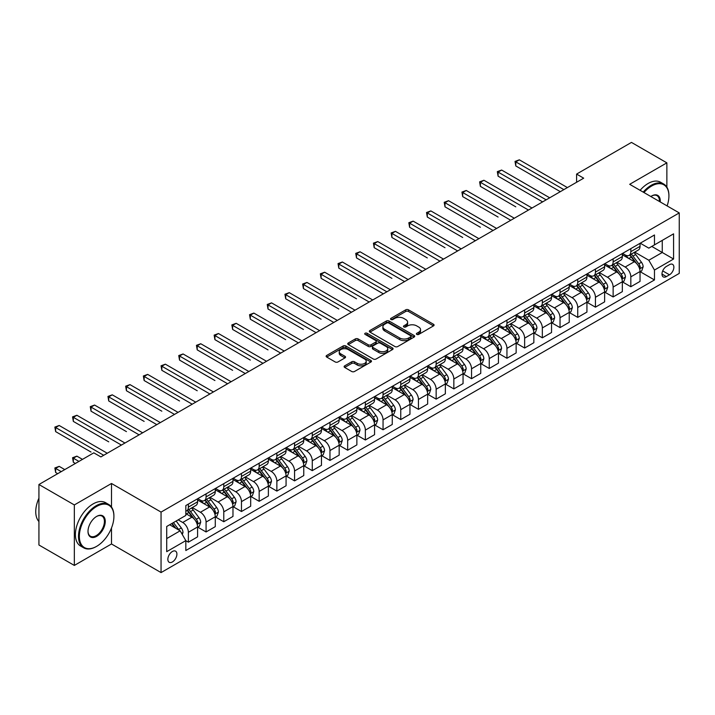 <?xml version="1.0" encoding="UTF-8"?>
<svg xmlns="http://www.w3.org/2000/svg" width="715" height="715" viewBox="0 0 715 715"><rect width="100%" height="100%" fill="white"/><g stroke="black" fill="none" stroke-linecap="round" stroke-linejoin="round"><path stroke-width="1.07" d="M416.791 334.414A1.376 0.795 0 0 0 418.74 334.414L433.505 325.888A1.966 1.135 0 0 0 434.077 325.084A1.966 1.135 0 0 0 433.505 324.279L408.488 309.836A1.966 1.135 0 0 0 405.709 309.836L390.944 318.363A1.376 0.795 0 0 0 390.542 318.926A1.376 0.795 0 0 0 390.944 319.489A1.376 0.795 0 0 0 392.893 319.489L394.796 318.381A6.292 3.629 0 0 1 403.698 318.381L405.78 319.587A6.292 3.629 0 0 1 407.622 322.152A6.292 3.629 0 0 1 405.78 324.726L403.868 325.826A1.376 0.795 0 0 0 403.466 326.389A1.376 0.795 0 0 0 403.868 326.952A1.376 0.795 0 0 0 405.816 326.952L407.729 325.843A6.292 3.629 0 0 1 416.622 325.843L418.704 327.05A6.292 3.629 0 0 1 420.545 329.615A6.292 3.629 0 0 1 418.704 332.18L416.791 333.288A1.376 0.795 0 0 0 416.389 333.851A1.376 0.795 0 0 0 416.791 334.414L416.791 333.288M172.378 561.963A6.408 3.7 120 0 0 176.56 556.315A6.408 3.7 120 0 0 175.586 551.176A6.408 3.7 120 0 0 172.378 551.497A6.408 3.7 120 0 0 168.195 557.146A6.408 3.7 120 0 0 169.178 562.276A6.408 3.7 120 0 0 172.378 561.963M344.702 365.839A1.966 1.135 0 0 0 344.121 366.643A1.966 1.135 0 0 0 344.702 367.447L351.717 371.496A1.966 1.135 0 0 0 354.497 371.496L370.897 362.031A1.966 1.135 0 0 0 371.469 361.227A1.966 1.135 0 0 0 370.897 360.431L345.881 345.989A1.966 1.135 0 0 0 343.102 345.989L326.701 355.453A1.966 1.135 0 0 0 326.129 356.258A1.966 1.135 0 0 0 326.701 357.053L335.183 361.951A1.966 1.135 0 0 0 337.963 361.951L344.979 357.902A1.966 1.135 0 0 0 345.551 357.098A1.966 1.135 0 0 0 344.979 356.293L340.778 353.871A5.255 3.039 0 0 1 339.232 351.717A5.255 3.039 0 0 1 342.476 348.92A5.255 3.039 0 0 1 348.205 349.572L364.677 359.082A5.255 3.039 0 0 1 366.214 361.227A5.255 3.039 0 0 1 362.97 364.033A5.255 3.039 0 0 1 357.241 363.372L354.497 361.79A1.966 1.135 0 0 0 351.717 361.79L344.702 365.839L344.702 367.447L351.717 363.426L351.717 361.79M111.495 483.483L74.333 504.942L38.932 484.511L38.932 545L74.333 565.431L111.495 543.972L161.054 572.59L161.054 512.092L111.495 483.483L111.495 507.042M666.863 187.133L666.863 162.85L629.692 184.309L679.25 212.918L161.054 512.092M666.863 162.85L631.461 142.41L576.603 174.085L576.603 182.262M38.932 484.511L93.799 452.836L100.878 456.921L583.681 178.178L576.603 174.085M394.939 346.543A1.966 1.135 0 0 0 397.719 346.543L414.119 337.078A1.966 1.135 0 0 0 414.691 336.273A1.966 1.135 0 0 0 414.119 335.478L389.103 321.035A1.966 1.135 0 0 0 386.323 321.035L369.923 330.5A1.966 1.135 0 0 0 369.351 331.304A1.966 1.135 0 0 0 369.923 332.1L394.939 346.543M365.678 334.709A1.376 0.795 0 0 1 367.072 334.906L367.072 333.27L392.508 347.955A1.966 1.135 0 0 1 393.08 348.75A1.966 1.135 0 0 1 392.508 349.555L376.108 359.019A1.966 1.135 0 0 1 373.328 359.019L348.312 344.576L348.312 342.977A1.966 1.135 0 0 0 347.74 343.781A1.966 1.135 0 0 0 348.312 344.576M348.312 342.977L355.328 338.928A1.966 1.135 0 0 1 358.108 338.928L368.252 344.782A1.966 1.135 0 0 0 371.031 344.782L375.688 342.092A1.966 1.135 0 0 0 376.269 341.287A1.966 1.135 0 0 0 375.688 340.492L365.133 334.388A1.376 0.795 0 0 1 364.73 333.825A1.376 0.795 0 0 1 365.58 333.092A1.376 0.795 0 0 1 367.072 333.27M669.481 264.657L666.362 266.463A6.212 3.584 120 0 0 662.313 271.932A6.212 3.584 120 0 0 663.261 276.902A6.212 3.584 120 0 0 666.362 276.598L669.481 274.801A6.212 3.584 120 0 0 673.539 269.332A6.212 3.584 120 0 0 672.583 264.353A6.212 3.584 120 0 0 669.481 264.657M161.054 572.59L679.25 273.407L679.25 212.918M640.247 243.207L648.809 248.15L654.475 244.879L654.475 234.985L185.828 505.559L185.828 515.444L166.711 526.481L166.711 551.658L185.828 540.62L185.828 550.514L654.475 279.949L654.475 270.056L648.809 260.242L634.732 252.118M654.475 244.879L673.584 233.841L673.584 259.018L654.475 270.056M74.333 504.942L74.333 565.431M651.785 246.434L662.26 252.484L662.26 240.383L673.584 233.841M648.809 260.242L662.26 252.484L673.584 259.018M166.711 538.583L180.162 530.816L169.687 524.765M185.828 540.71L188.376 542.176L188.376 532.291A8.008 4.621 -120 0 0 182.718 522.477L178.187 519.859M188.376 542.176L197.581 536.867L197.581 526.973A8.008 4.621 -120 0 0 191.915 517.168L185.828 513.647M197.796 527.178L206.072 531.96L206.072 522.066A8.008 4.621 -120 0 0 200.415 512.262L192.281 507.561M206.072 531.96L215.278 526.651L215.278 516.757A8.008 4.621 -120 0 0 209.611 506.944L197.581 500M215.492 516.963L223.777 521.744L223.777 511.851A8.008 4.621 -120 0 0 218.111 502.046L209.978 497.345M223.777 521.744L232.974 516.427L232.974 506.542A8.008 4.621 -120 0 0 227.316 496.728L215.278 489.784M233.188 506.738L241.473 511.52L241.473 501.635A8.008 4.621 -120 0 0 235.807 491.822L227.674 487.13M241.473 511.52L250.679 506.211L250.679 496.317A8.008 4.621 -120 0 0 245.013 486.513L232.974 479.559M250.885 496.523L259.17 501.304L259.17 491.42A8.008 4.621 -120 0 0 253.503 481.606L245.379 476.914M259.17 501.304L268.375 495.996L268.375 486.102A8.008 4.621 -120 0 0 262.709 476.297L250.679 469.344M268.581 486.307L276.866 491.089L276.866 481.195A8.008 4.621 -120 0 0 271.208 471.391L263.075 466.689M276.866 491.089L286.072 485.771L286.072 475.886A8.008 4.621 -120 0 0 280.405 466.073L268.375 459.128M286.286 476.092L294.562 480.873L294.562 470.979A8.008 4.621 -120 0 0 288.905 461.166L280.772 456.474M294.562 480.873L303.768 475.555L303.768 465.671A8.008 4.621 -120 0 0 298.101 455.857L286.072 448.913M303.982 465.867L312.267 470.649L312.267 460.764A8.008 4.621 -120 0 0 306.601 450.951L298.468 446.258M312.267 470.649L321.464 465.34L321.464 455.446A8.008 4.621 -120 0 0 315.807 445.642L303.768 438.688M321.679 455.652L329.964 460.433L329.964 450.548A8.008 4.621 -120 0 0 324.297 440.735L316.164 436.043M329.964 460.433L339.169 455.124L339.169 445.231A8.008 4.621 -120 0 0 333.503 435.417L321.464 428.473M339.375 445.436L347.66 450.218L347.66 440.324A8.008 4.621 -120 0 0 341.993 430.519L333.869 425.818M347.66 450.218L356.865 444.9L356.865 435.015A8.008 4.621 -120 0 0 351.199 425.202L339.169 418.257M357.071 435.221L365.356 440.002L365.356 430.108A8.008 4.621 -120 0 0 359.699 420.295L351.566 415.603M365.356 440.002L374.562 434.684L374.562 424.799A8.008 4.621 -120 0 0 368.895 414.986L356.865 408.042M374.776 424.996L383.052 429.778L383.052 419.893A8.008 4.621 -120 0 0 377.395 410.079L369.262 405.387M383.052 429.778L392.258 424.469L392.258 414.575A8.008 4.621 -120 0 0 386.592 404.77L374.562 397.817M392.472 414.78L400.757 419.562L400.757 409.668A8.008 4.621 -120 0 0 395.091 399.864L386.958 395.172M400.757 419.562L409.954 414.253L409.954 404.359A8.008 4.621 -120 0 0 404.297 394.546L392.258 387.602M410.169 404.565L418.454 409.346L418.454 399.453A8.008 4.621 -120 0 0 412.787 389.648L404.654 384.947M418.454 409.346L427.659 404.029L427.659 394.144A8.008 4.621 -120 0 0 421.993 384.33L409.954 377.386M427.865 394.349L436.15 399.131L436.15 389.237A8.008 4.621 -120 0 0 430.484 379.424L422.359 374.731M436.15 399.131L445.356 393.813L445.356 383.919A8.008 4.621 -120 0 0 439.689 374.115L427.659 367.17M445.561 384.125L453.846 388.906L453.846 379.022A8.008 4.621 -120 0 0 448.189 369.208L440.056 364.516M453.846 388.906L463.052 383.598L463.052 373.704A8.008 4.621 -120 0 0 457.386 363.899L445.356 356.946M463.266 373.909L471.543 378.691L471.543 368.797A8.008 4.621 -120 0 0 465.885 358.993L457.752 354.3M471.543 378.691L480.748 373.382L480.748 363.488A8.008 4.621 -120 0 0 475.082 353.675L463.052 346.73M480.963 363.694L489.248 368.475L489.248 358.581A8.008 4.621 -120 0 0 483.581 348.777L475.448 344.076M489.248 368.475L498.444 363.157L498.444 353.273A8.008 4.621 -120 0 0 492.787 343.459L480.748 336.515M498.659 353.478L506.944 358.26L506.944 348.366A8.008 4.621 -120 0 0 501.278 338.553L493.144 333.86M506.944 358.26L516.141 352.942L516.141 343.048A8.008 4.621 -120 0 0 510.483 333.244L498.444 326.299M516.355 343.254L524.64 348.035L524.64 338.15A8.008 4.621 -120 0 0 518.974 328.337L510.85 323.645M524.64 348.035L533.846 342.726L533.846 332.832A8.008 4.621 -120 0 0 528.179 323.028L516.141 316.075M534.051 333.038L542.336 337.82L542.336 327.926A8.008 4.621 -120 0 0 536.679 318.121L528.546 313.429M542.336 337.82L551.542 332.511L551.542 322.617A8.008 4.621 -120 0 0 545.876 312.804L533.846 305.859M551.757 322.822L560.033 327.604L560.033 317.71A8.008 4.621 -120 0 0 554.375 307.906L546.242 303.205M560.033 327.604L569.238 322.286L569.238 312.401A8.008 4.621 -120 0 0 563.572 302.588L551.542 295.644M569.453 312.607L577.738 317.389L577.738 307.495A8.008 4.621 -120 0 0 572.072 297.681L563.938 292.989M577.738 317.389L586.935 312.071L586.935 302.177A8.008 4.621 -120 0 0 581.277 292.372L569.238 285.419M587.149 302.382L595.434 307.164L595.434 297.279A8.008 4.621 -120 0 0 589.768 287.466L581.635 282.774M595.434 307.164L604.631 301.855L604.631 291.961A8.008 4.621 -120 0 0 598.973 282.157L586.935 275.204M604.845 292.167L613.13 296.948L613.13 287.055A8.008 4.621 -120 0 0 607.464 277.25L599.331 272.558M613.13 296.948L622.336 291.64L622.336 281.746A8.008 4.621 -120 0 0 616.67 271.932L604.631 264.988M622.542 281.951L630.827 286.733L630.827 276.839A8.008 4.621 -120 0 0 625.169 267.035L617.036 262.334M630.827 286.733L640.032 281.415L640.032 271.53A8.008 4.621 -120 0 0 634.366 261.717L622.336 254.772M622.542 253.423L625.169 254.933A8.008 4.621 -120 0 0 629.173 255.327A8.008 4.621 -120 0 0 630.827 251.662L630.827 248.641M604.845 263.638L607.464 265.149A8.008 4.621 -120 0 0 611.468 265.551A8.008 4.621 -120 0 0 613.13 261.878L613.13 258.857M587.149 273.854L589.768 275.364A8.008 4.621 -120 0 0 593.772 275.767A8.008 4.621 -120 0 0 595.434 272.102L595.434 269.072M569.453 284.078L572.072 285.589A8.008 4.621 -120 0 0 576.076 285.982A8.008 4.621 -120 0 0 577.738 282.318L577.738 279.288M551.757 294.294L554.375 295.804A8.008 4.621 -120 0 0 558.379 296.198A8.008 4.621 -120 0 0 560.033 292.533L560.033 289.512M534.051 304.51L536.679 306.02A8.008 4.621 -120 0 0 540.683 306.422A8.008 4.621 -120 0 0 542.336 302.749L542.336 299.728M516.355 314.725L518.974 316.245A8.008 4.621 -120 0 0 522.978 316.638A8.008 4.621 -120 0 0 524.64 312.973L524.64 309.944M498.659 324.95L501.278 326.46A8.008 4.621 -120 0 0 505.282 326.853A8.008 4.621 -120 0 0 506.944 323.189L506.944 320.168M480.963 335.165L483.581 336.676A8.008 4.621 -120 0 0 487.585 337.069A8.008 4.621 -120 0 0 489.248 333.405L489.248 330.384M463.266 345.381L465.885 346.891A8.008 4.621 -120 0 0 469.889 347.293A8.008 4.621 -120 0 0 471.543 343.62L471.543 340.599M445.561 355.596L448.189 357.116A8.008 4.621 -120 0 0 452.193 357.509A8.008 4.621 -120 0 0 453.846 353.845L453.846 350.815M427.865 365.821L430.484 367.331A8.008 4.621 -120 0 0 434.488 367.725A8.008 4.621 -120 0 0 436.15 364.06L436.15 361.039M410.169 376.036L412.787 377.547A8.008 4.621 -120 0 0 416.791 377.94A8.008 4.621 -120 0 0 418.454 374.276L418.454 371.255M392.472 386.252L395.091 387.762A8.008 4.621 -120 0 0 399.095 388.165A8.008 4.621 -120 0 0 400.757 384.491L400.757 381.47M374.776 396.468L377.395 397.987A8.008 4.621 -120 0 0 381.399 398.38A8.008 4.621 -120 0 0 383.052 394.716L383.052 391.686M357.071 406.692L359.699 408.202A8.008 4.621 -120 0 0 363.703 408.596A8.008 4.621 -120 0 0 365.356 404.931L365.356 401.91M339.375 416.908L341.993 418.418A8.008 4.621 -120 0 0 345.997 418.811A8.008 4.621 -120 0 0 347.66 415.147L347.66 412.126M321.679 427.123L324.297 428.634A8.008 4.621 -120 0 0 328.301 429.036A8.008 4.621 -120 0 0 329.964 425.362L329.964 422.342M303.982 437.339L306.601 438.858A8.008 4.621 -120 0 0 310.605 439.251A8.008 4.621 -120 0 0 312.267 435.587L312.267 432.557M286.286 447.563L288.905 449.074A8.008 4.621 -120 0 0 292.909 449.467A8.008 4.621 -120 0 0 294.562 445.803L294.562 442.782M268.581 457.779L271.208 459.289A8.008 4.621 -120 0 0 275.212 459.682A8.008 4.621 -120 0 0 276.866 456.018L276.866 452.997M250.885 467.994L253.503 469.505A8.008 4.621 -120 0 0 257.507 469.907A8.008 4.621 -120 0 0 259.17 466.243L259.17 463.213M233.188 478.21L235.807 479.729A8.008 4.621 -120 0 0 239.811 480.123A8.008 4.621 -120 0 0 241.473 476.458L241.473 473.428M215.492 488.434L218.111 489.945A8.008 4.621 -120 0 0 222.115 490.338A8.008 4.621 -120 0 0 223.777 486.674L223.777 483.653M197.796 498.65L200.415 500.16A8.008 4.621 -120 0 0 204.419 500.563A8.008 4.621 -120 0 0 206.072 496.889L206.072 493.868M640.247 271.736L654.475 279.949M629.173 255.327L638.37 250.018A8.008 4.621 -120 0 0 640.032 246.353L640.032 243.323M611.468 265.551L620.674 260.233A8.008 4.621 -120 0 0 622.336 256.569L622.336 253.539M593.772 275.767L602.977 270.449A8.008 4.621 -120 0 0 604.631 266.784L604.631 263.764M576.076 285.982L585.281 280.673A8.008 4.621 -120 0 0 586.935 277L586.935 273.979M558.379 296.198L567.576 290.889A8.008 4.621 -120 0 0 569.238 287.224L569.238 284.195M540.683 306.422L549.88 301.104A8.008 4.621 -120 0 0 551.542 297.44L551.542 294.41M522.978 316.638L532.183 311.32A8.008 4.621 -120 0 0 533.846 307.656L533.846 304.635M505.282 326.853L514.487 321.544A8.008 4.621 -120 0 0 516.141 317.871L516.141 314.85M487.585 337.069L496.791 331.76A8.008 4.621 -120 0 0 498.444 328.096L498.444 325.066M469.889 347.293L479.095 341.976A8.008 4.621 -120 0 0 480.748 338.311L480.748 335.29M452.193 357.509L461.39 352.191A8.008 4.621 -120 0 0 463.052 348.527L463.052 345.506M434.488 367.725L443.693 362.416A8.008 4.621 -120 0 0 445.356 358.742L445.356 355.721M416.791 377.94L425.997 372.631A8.008 4.621 -120 0 0 427.659 368.967L427.659 365.937M399.095 388.165L408.301 382.847A8.008 4.621 -120 0 0 409.954 379.182L409.954 376.161M381.399 398.38L390.605 393.062A8.008 4.621 -120 0 0 392.258 389.398L392.258 386.377M363.703 408.596L372.899 403.287A8.008 4.621 -120 0 0 374.562 399.614L374.562 396.593M345.997 418.811L355.203 413.502A8.008 4.621 -120 0 0 356.865 409.838L356.865 406.808M328.301 429.036L337.507 423.718A8.008 4.621 -120 0 0 339.169 420.054L339.169 417.033M310.605 439.251L319.811 433.933A8.008 4.621 -120 0 0 321.464 430.269L321.464 427.248M292.909 449.467L302.114 444.158A8.008 4.621 -120 0 0 303.768 440.494L303.768 437.464M275.212 459.682L284.409 454.374A8.008 4.621 -120 0 0 286.072 450.709L286.072 447.679M257.507 469.907L266.713 464.589A8.008 4.621 -120 0 0 268.375 460.925L268.375 457.904M239.811 480.123L249.017 474.814A8.008 4.621 -120 0 0 250.679 471.14L250.679 468.119M222.115 490.338L231.32 485.029A8.008 4.621 -120 0 0 232.974 481.365L232.974 478.335M204.419 500.563L213.624 495.245A8.008 4.621 -120 0 0 215.278 491.58L215.278 488.551M185.828 511.1A8.008 4.621 -120 0 0 186.722 510.778L195.919 505.46A8.008 4.621 -120 0 0 197.581 501.796L197.581 498.775M186.722 510.778A8.008 4.621 -120 0 0 188.376 507.114L188.376 504.084M180.162 530.816L185.828 540.62M111.495 543.972L111.495 527.974M417.346 334.602L418.704 333.816A6.292 3.629 0 0 0 420.545 331.251L420.545 329.615M407.622 322.152L407.622 323.788A6.292 3.629 0 0 1 405.78 326.353L404.422 327.139M433.478 325.897L408.488 311.472A1.966 1.135 0 0 0 405.709 311.472L391.489 319.677M414.092 337.096L389.103 322.662A1.966 1.135 0 0 0 386.323 322.662L369.95 332.118M410.642 336.837A1.376 0.795 0 0 0 411.045 336.273A1.376 0.795 0 0 0 410.642 335.71L388.683 323.037A1.376 0.795 0 0 0 386.744 323.037L384.724 324.199A6.292 3.629 0 0 0 382.882 326.764A6.292 3.629 0 0 0 384.724 329.338L399.73 337.998A6.292 3.629 0 0 0 408.631 337.998L410.642 336.837L410.642 338.472A1.376 0.795 0 0 0 411.045 337.909L411.045 336.273M382.882 326.764L382.882 328.399A6.292 3.629 0 0 0 384.724 330.974L384.724 329.338M410.642 338.472L408.631 339.634A6.292 3.629 0 0 1 399.73 339.634L384.724 330.974M348.339 344.594L355.328 340.555L355.328 338.928M376.269 341.287L376.269 342.923A1.966 1.135 0 0 1 375.688 343.727L371.031 346.418A1.966 1.135 0 0 1 368.252 346.418L358.108 340.555A1.966 1.135 0 0 0 355.328 340.555M367.072 334.906L392.481 349.572M378.78 350.859A5.255 3.039 0 0 0 384.509 351.521A5.255 3.039 0 0 0 387.762 348.714A5.255 3.039 0 0 0 386.216 346.569L380.416 343.218A1.966 1.135 0 0 0 377.636 343.218L372.98 345.908A1.966 1.135 0 0 0 372.408 346.704A1.966 1.135 0 0 0 372.98 347.508L378.78 350.859L378.78 352.495A5.255 3.039 0 0 0 384.509 353.147A5.255 3.039 0 0 0 387.762 350.35L387.762 348.714M372.408 346.704L372.408 348.339A1.966 1.135 0 0 0 372.98 349.143L372.98 347.508M378.78 352.495L372.98 349.143M366.214 361.227L366.214 362.863A5.255 3.039 0 0 1 362.97 365.669A5.255 3.039 0 0 1 357.241 365.007L354.497 363.426A1.966 1.135 0 0 0 351.717 363.426M339.232 351.717L339.232 353.353A5.255 3.039 0 0 0 340.778 355.507L340.778 353.871M344.952 357.911L340.778 355.507M370.87 362.049L345.881 347.615A1.966 1.135 0 0 0 343.102 347.615L326.728 357.071L326.701 355.453M640.032 271.852L641.73 270.869L643.143 266.784A5.309 3.066 -120 0 0 641.453 262.271L635.671 254.549A15.319 8.848 -120 0 0 633.999 252.547M628.244 258.178A15.319 8.848 -120 0 0 625.107 254.898M639.55 268.608L640.283 267.008A5.309 3.066 -120 0 0 638.763 263.817L632.981 256.095A15.319 8.848 -120 0 0 631.309 254.093M629.879 254.915A12.718 7.338 60 0 1 631.971 257.293L636.859 263.826M515.792 206.832L480.391 186.392L480.391 182.307L483.939 180.26L532.005 208.011M629.602 255.076A15.319 8.848 60 0 1 631.282 257.078L635.126 262.217M563.858 189.618L515.792 161.867L519.331 159.829L567.397 187.58M560.319 191.665L515.792 165.952L515.792 161.867L515.014 161.42L519.331 159.829M515.792 165.952L515.014 161.42M622.336 282.076L624.034 281.093L625.446 277A5.309 3.066 -120 0 0 623.757 272.487L617.966 264.764A15.319 8.848 -120 0 0 616.294 262.762M610.547 268.402A15.319 8.848 -120 0 0 607.41 265.113M621.853 278.823L622.586 277.232A5.309 3.066 -120 0 0 621.067 274.042L615.275 266.32A15.319 8.848 -120 0 0 613.604 264.318M612.183 265.14A12.718 7.338 60 0 1 614.265 267.508L619.163 274.042M498.096 217.047L462.694 196.607L462.694 192.523L466.234 190.476L514.308 218.227M611.906 265.292A15.319 8.848 60 0 1 613.577 267.294L617.429 272.433M604.631 292.292L606.338 291.309L607.75 287.224A5.309 3.066 -120 0 0 606.052 282.702L600.269 274.98A15.319 8.848 -120 0 0 598.598 272.978M592.842 278.618A15.319 8.848 -120 0 0 589.714 275.338M604.148 289.039L604.881 287.448A5.309 3.066 -120 0 0 603.362 284.257L597.579 276.535A15.319 8.848 -120 0 0 595.908 274.533M594.487 275.355A12.718 7.338 60 0 1 596.569 277.724L601.467 284.266M480.391 227.263L444.998 206.832L444.998 202.738L448.537 200.701L496.603 228.451M594.21 275.516A15.319 8.848 60 0 1 595.881 277.518L599.724 282.648M586.935 302.508L588.633 301.524L590.054 297.44A5.309 3.066 -120 0 0 588.356 292.918L582.573 285.196A15.319 8.848 -120 0 0 580.902 283.194M575.146 288.833A15.319 8.848 -120 0 0 572.009 285.553M586.452 299.254L587.185 297.663A5.309 3.066 -120 0 0 585.665 294.473L579.883 286.751A15.319 8.848 -120 0 0 578.212 284.749M576.791 285.571A12.718 7.338 60 0 1 578.873 287.948L583.771 294.482M462.694 237.478L427.302 217.047L427.302 212.954L430.841 210.916L478.907 238.667M576.513 285.732A15.319 8.848 60 0 1 578.185 287.734L582.028 292.864M546.162 199.843L498.096 172.083L501.635 170.045L549.701 197.796M542.622 201.88L498.096 176.176L498.096 172.083L497.318 171.636L501.635 170.045M498.096 176.176L497.318 171.636M528.465 210.058L479.613 181.851L483.939 180.26M480.391 186.392L479.613 181.851M510.769 220.274L461.917 192.076L466.234 190.476M462.694 196.607L461.917 192.076M569.238 312.723L570.936 311.749L572.357 307.656A5.309 3.066 -120 0 0 570.659 303.142L564.877 295.42A15.319 8.848 -120 0 0 563.206 293.418M557.45 299.049A15.319 8.848 -120 0 0 554.313 295.769M568.756 309.479L569.489 307.879A5.309 3.066 -120 0 0 567.969 304.688L562.187 296.966A15.319 8.848 -120 0 0 560.515 294.964M559.085 295.787A12.718 7.338 60 0 1 561.177 298.164L566.074 304.697M444.998 247.703L409.606 227.263L409.606 223.178L413.145 221.132L461.211 248.883M558.817 295.947A15.319 8.848 60 0 1 560.489 297.949L564.332 303.089M493.064 230.489L444.221 202.291L448.537 200.701M444.998 206.832L444.221 202.291M667.113 205.911A24.426 14.103 120 0 0 668.918 195.999A24.426 14.103 120 0 0 651.642 186.025A24.426 14.103 120 0 0 643.956 192.541M643.214 192.112A25.025 14.452 -60 0 1 651.213 185.292A25.025 14.452 -60 0 1 663.735 184.05A25.025 14.452 -60 0 1 668.918 195.508A25.025 14.452 -60 0 1 668.909 195.749M650.829 196.509A12.218 7.052 -60 0 1 651.642 195.999L651.642 195.999A12.218 7.052 -60 0 1 660.24 201.943M640.104 190.315A25.025 14.452 -60 0 1 648.103 183.487A25.025 14.452 -60 0 1 660.615 182.254L663.735 184.05M659.418 201.469A11.61 6.703 120 0 0 657.022 195.669A11.61 6.703 120 0 0 651.428 196.125M96.203 546.591L96.632 546.349A24.426 14.103 120 0 0 113.908 516.427A24.426 14.103 120 0 0 96.632 506.452A24.426 14.103 120 0 0 79.356 536.375A24.426 14.103 120 0 0 96.632 546.349L96.203 546.591A25.025 14.452 -60 0 1 83.691 547.833A25.025 14.452 -60 0 1 79.857 527.777A25.025 14.452 -60 0 1 96.203 505.72A25.025 14.452 -60 0 1 108.725 504.477A25.025 14.452 -60 0 1 113.908 515.935A25.025 14.452 -60 0 1 113.9 516.185M96.632 536.375A12.218 7.052 -60 0 1 87.999 531.388A12.218 7.052 -60 0 1 96.632 516.427L96.632 516.427A12.218 7.052 -60 0 1 105.266 521.414A12.218 7.052 -60 0 1 96.632 536.375M87.999 531.138A11.61 6.703 120 0 0 90.403 536.214A11.61 6.703 120 0 0 96.203 535.642A11.61 6.703 120 0 0 103.791 525.409A11.61 6.703 120 0 0 102.013 516.096A11.61 6.703 120 0 0 96.418 516.552M83.691 547.833L80.581 546.037A25.025 14.452 -60 0 1 76.737 525.981A25.025 14.452 -60 0 1 93.093 503.923A25.025 14.452 -60 0 1 105.606 502.681L108.725 504.477M38.932 521.548A25.025 14.452 -60 0 1 38.932 498.149M551.542 322.948L553.24 321.965L554.652 317.871A5.309 3.066 -120 0 0 552.963 313.358L547.181 305.636A15.319 8.848 -120 0 0 545.509 303.634M539.754 309.273A15.319 8.848 -120 0 0 536.616 305.984M551.059 319.694L551.792 318.104A5.309 3.066 -120 0 0 550.273 314.913L544.49 307.191A15.319 8.848 -120 0 0 542.819 305.189M541.389 306.011A12.718 7.338 60 0 1 543.48 308.38L548.369 314.913M427.302 257.918L391.909 237.478L391.909 233.394L395.449 231.347L443.515 259.098M541.121 306.163A15.319 8.848 60 0 1 542.792 308.165L546.635 313.304M533.846 333.163L535.544 332.18L536.956 328.096A5.309 3.066 -120 0 0 535.267 323.573L529.475 315.851A15.319 8.848 -120 0 0 527.804 313.849M522.057 319.489A15.319 8.848 -120 0 0 518.92 316.209M533.363 329.91L534.096 328.319A5.309 3.066 -120 0 0 532.577 325.128L526.785 317.406A15.319 8.848 -120 0 0 525.114 315.404M523.693 316.227A12.718 7.338 60 0 1 525.775 318.595L530.673 325.137M409.606 268.134L374.204 247.703L374.204 243.609L377.743 241.572L425.818 269.323M523.416 316.387A15.319 8.848 60 0 1 525.087 318.389L528.939 323.52M516.141 343.379L517.848 342.396L519.26 338.311A5.309 3.066 -120 0 0 517.562 333.789L511.779 326.067A15.319 8.848 -120 0 0 510.108 324.065M504.352 329.704A15.319 8.848 -120 0 0 501.224 326.424M515.658 340.126L516.391 338.535A5.309 3.066 -120 0 0 514.872 335.344L509.089 327.622A15.319 8.848 -120 0 0 507.418 325.62M505.997 326.442A12.718 7.338 60 0 1 508.079 328.82L512.977 335.353M391.909 278.35L356.508 257.918L356.508 253.825L360.047 251.787L408.113 279.538M505.72 326.603A15.319 8.848 60 0 1 507.391 328.605L511.234 333.735M498.444 353.594L500.143 352.62L501.564 348.527A5.309 3.066 -120 0 0 499.865 344.013L494.083 336.291A15.319 8.848 -120 0 0 492.412 334.289M486.656 339.92A15.319 8.848 -120 0 0 483.519 336.64M497.962 350.35L498.695 348.759A5.309 3.066 -120 0 0 497.175 345.56L491.393 337.838A15.319 8.848 -120 0 0 489.721 335.836M488.3 336.658A12.718 7.338 60 0 1 490.383 339.035L495.281 345.568M374.204 288.574L383.338 293.847M488.023 336.819A15.319 8.848 60 0 1 489.695 338.821L493.538 343.96M480.748 363.819L482.446 362.836L483.867 358.742A5.309 3.066 -120 0 0 482.169 354.229L476.387 346.507A15.319 8.848 -120 0 0 474.715 344.505M468.96 350.144A15.319 8.848 -120 0 0 465.823 346.864M480.266 360.566L480.998 358.975A5.309 3.066 -120 0 0 479.479 355.784L473.696 348.062A15.319 8.848 -120 0 0 472.025 346.06M470.595 346.882A12.718 7.338 60 0 1 472.687 349.251L477.584 355.784M356.508 298.79L321.115 278.35L321.115 274.265L324.655 272.218L372.721 299.969M470.327 347.034A15.319 8.848 60 0 1 471.998 349.036L475.841 354.175M475.368 240.714L426.524 212.507L430.841 210.916M427.302 217.047L426.524 212.507M457.672 250.929L408.828 222.722L413.145 221.132M409.606 227.263L408.828 222.722M439.975 261.145L391.123 232.947L395.449 231.347M391.909 237.478L391.123 232.947M422.279 271.36L373.427 243.163L377.743 241.572M374.204 247.703L373.427 243.163M404.574 281.585L355.73 253.378L360.047 251.787M356.508 257.918L355.73 253.378M463.052 374.034L464.75 373.051L466.162 368.967A5.309 3.066 -120 0 0 464.473 364.444L458.69 356.722A15.319 8.848 -120 0 0 457.019 354.72M451.263 360.36A15.319 8.848 -120 0 0 448.126 357.08M462.569 370.781L463.302 369.19A5.309 3.066 -120 0 0 461.783 366L456 358.278A15.319 8.848 -120 0 0 454.329 356.276M452.899 357.098A12.718 7.338 60 0 1 454.99 359.475L459.879 366.009M338.812 309.005L303.419 288.574L303.419 284.481L306.958 282.443L355.024 310.194M452.631 357.259A15.319 8.848 60 0 1 454.302 359.261L458.145 364.391M386.878 291.8L338.812 264.05L342.351 262.003L390.417 289.754M383.338 293.838L338.812 268.134L338.812 264.05L338.034 263.594L342.351 262.003M338.812 268.134L338.034 263.594M445.356 384.25L447.054 383.267L448.466 379.182A5.309 3.066 -120 0 0 446.777 374.66L440.985 366.938A15.319 8.848 -120 0 0 439.314 364.936M433.567 370.576A15.319 8.848 -120 0 0 430.43 367.296M444.873 380.997L445.606 379.406A5.309 3.066 -120 0 0 444.087 376.215L438.295 368.493A15.319 8.848 -120 0 0 436.624 366.491M435.203 367.313A12.718 7.338 60 0 1 437.285 369.691L442.183 376.224M321.115 319.221L285.714 298.79L285.714 294.705L289.253 292.658L337.328 320.409M434.926 367.474A15.319 8.848 60 0 1 436.597 369.476L440.449 374.606M369.181 302.016L320.338 273.818L324.655 272.218M321.115 278.35L320.338 273.818M427.659 394.466L429.358 393.491L430.77 389.398A5.309 3.066 -120 0 0 429.072 384.885L423.289 377.163A15.319 8.848 -120 0 0 421.618 375.161M415.862 380.8A15.319 8.848 -120 0 0 412.734 377.511M427.168 391.221L427.901 389.63A5.309 3.066 -120 0 0 426.39 386.431L420.599 378.709A15.319 8.848 -120 0 0 418.927 376.707M417.506 377.538A12.718 7.338 60 0 1 419.589 379.906L424.487 386.44M303.419 329.445L268.018 309.005L268.018 304.921L271.557 302.874L319.623 330.625M417.229 377.69A15.319 8.848 60 0 1 418.901 379.692L422.744 384.831M351.485 312.232L302.633 284.034L306.958 282.443M303.419 288.574L302.633 284.034M409.954 404.69L411.652 403.707L413.073 399.614A5.309 3.066 -120 0 0 411.375 395.1L405.593 387.378A15.319 8.848 -120 0 0 403.921 385.376M398.166 391.016A15.319 8.848 -120 0 0 395.029 387.736M409.472 401.437L410.204 399.846A5.309 3.066 -120 0 0 408.685 396.655L402.903 388.933A15.319 8.848 -120 0 0 401.231 386.931M399.81 387.753A12.718 7.338 60 0 1 401.893 390.122L406.79 396.655M285.714 339.661L250.321 319.221L250.321 315.136L253.861 313.09L301.927 340.841M399.533 387.905A15.319 8.848 60 0 1 401.204 389.907L405.048 395.046M333.789 322.456L284.936 294.249L289.253 292.658M285.714 298.79L284.936 294.249M392.258 414.906L393.956 413.922L395.377 409.838A5.309 3.066 -120 0 0 393.679 405.316L387.896 397.594A15.319 8.848 -120 0 0 386.225 395.592M380.469 401.231A15.319 8.848 -120 0 0 377.332 397.951M391.775 411.652L392.508 410.061A5.309 3.066 -120 0 0 390.989 406.871L385.206 399.149A15.319 8.848 -120 0 0 383.535 397.147M382.105 397.969A12.718 7.338 60 0 1 384.196 400.346L389.094 406.88M268.018 349.876L232.625 329.445L232.625 325.352L236.165 323.314L284.23 351.065M381.837 398.13A15.319 8.848 60 0 1 383.508 400.132L387.351 405.262M316.084 332.672L267.24 304.465L271.557 302.874M268.018 309.005L267.24 304.465M374.562 425.121L376.26 424.138L377.672 420.054A5.309 3.066 -120 0 0 375.983 415.531L370.2 407.809A15.319 8.848 -120 0 0 368.529 405.807M362.773 411.447A15.319 8.848 -120 0 0 359.636 408.167M374.079 421.868L374.812 420.277A5.309 3.066 -120 0 0 373.293 417.086L367.51 409.364A15.319 8.848 -120 0 0 365.839 407.362M364.409 408.185A12.718 7.338 60 0 1 366.5 410.562L371.389 417.095M250.321 360.092L214.929 339.661L214.929 335.576L218.468 333.53L266.534 361.281M364.141 408.345A15.319 8.848 60 0 1 365.812 410.347L369.655 415.478M298.387 342.887L249.544 314.689L253.861 313.09M250.321 319.221L249.544 314.689M356.865 435.337L358.564 434.363L359.976 430.269A5.309 3.066 -120 0 0 358.286 425.756L352.495 418.034A15.319 8.848 -120 0 0 350.824 416.032M345.077 421.671A15.319 8.848 -120 0 0 341.94 418.382M356.383 432.092L357.116 430.502A5.309 3.066 -120 0 0 355.596 427.302L349.805 419.58A15.319 8.848 -120 0 0 348.134 417.578M346.712 418.409A12.718 7.338 60 0 1 348.795 420.778L353.693 427.311M232.625 370.316L197.224 349.876L197.224 345.792L200.763 343.745L248.838 371.496M346.435 418.561A15.319 8.848 60 0 1 348.107 420.563L351.959 425.702M339.169 445.561L340.867 444.578L342.279 440.494A5.309 3.066 -120 0 0 340.59 435.971L334.799 428.249A15.319 8.848 -120 0 0 333.127 426.247M327.372 431.887A15.319 8.848 -120 0 0 324.244 428.607M338.678 442.308L339.411 440.717A5.309 3.066 -120 0 0 337.9 437.526L332.109 429.804A15.319 8.848 -120 0 0 330.437 427.802M329.016 428.625A12.718 7.338 60 0 1 331.099 430.993L335.996 437.535M214.929 380.532L179.528 360.092L179.528 356.007L183.067 353.961L231.133 381.712M328.739 428.777A15.319 8.848 60 0 1 330.41 430.779L334.254 435.918M321.464 455.777L323.162 454.794L324.583 450.709A5.309 3.066 -120 0 0 322.885 446.187L317.103 438.465A15.319 8.848 -120 0 0 315.431 436.463M309.675 442.102A15.319 8.848 -120 0 0 306.538 438.822M320.981 452.524L321.714 450.933A5.309 3.066 -120 0 0 320.195 447.742L314.412 440.02A15.319 8.848 -120 0 0 312.741 438.018M311.32 438.84A12.718 7.338 60 0 1 313.402 441.218L318.3 447.751M197.224 390.748L161.831 370.316L161.831 366.223L165.371 364.185L213.436 391.936M311.043 439.001A15.319 8.848 60 0 1 312.714 441.003L316.557 446.133M303.768 465.992L305.466 465.009L306.887 460.925A5.309 3.066 -120 0 0 305.189 456.402L299.406 448.68A15.319 8.848 -120 0 0 297.735 446.678M291.979 452.318A15.319 8.848 -120 0 0 288.842 449.038M303.285 462.739L304.018 461.148A5.309 3.066 -120 0 0 302.499 457.957L296.716 450.236A15.319 8.848 -120 0 0 295.045 448.233M293.615 449.056A12.718 7.338 60 0 1 295.706 451.433L300.604 457.966M179.528 400.963L144.135 380.532L144.135 376.447L147.674 374.401L195.74 402.152M293.347 449.217A15.319 8.848 60 0 1 295.018 451.219L298.861 456.349M286.072 476.208L287.77 475.234L289.182 471.14A5.309 3.066 -120 0 0 287.493 466.627L281.71 458.905A15.319 8.848 -120 0 0 280.039 456.903M274.283 462.542A15.319 8.848 -120 0 0 271.146 459.253M285.589 472.964L286.322 471.373A5.309 3.066 -120 0 0 284.802 468.182L279.02 460.451A15.319 8.848 -120 0 0 277.349 458.458M275.919 459.28A12.718 7.338 60 0 1 278.01 461.649L282.899 468.182M161.831 411.188L126.439 390.748L126.439 386.663L129.978 384.616L178.044 412.367M275.65 459.432A15.319 8.848 60 0 1 277.322 461.434L281.165 466.573M268.375 486.432L270.073 485.449L271.486 481.365A5.309 3.066 -120 0 0 269.796 476.842L264.005 469.12A15.319 8.848 -120 0 0 262.334 467.118M256.587 472.758A15.319 8.848 -120 0 0 253.45 469.478M267.893 483.179L268.625 481.588A5.309 3.066 -120 0 0 267.106 478.398L261.315 470.676A15.319 8.848 -120 0 0 259.643 468.674M258.222 469.496A12.718 7.338 60 0 1 260.305 471.864L265.202 478.406M144.135 421.403L108.734 400.963L108.734 396.879L112.273 394.832L160.348 422.592M257.945 469.657A15.319 8.848 60 0 1 259.617 471.65L263.469 476.789M250.679 496.648L252.377 495.665L253.789 491.58A5.309 3.066 -120 0 0 252.1 487.058L246.309 479.336A15.319 8.848 -120 0 0 244.637 477.334M238.881 482.974A15.319 8.848 -120 0 0 235.753 479.694M250.187 493.395L250.92 491.804A5.309 3.066 -120 0 0 249.41 488.613L243.618 480.891A15.319 8.848 -120 0 0 241.947 478.889M240.526 479.711A12.718 7.338 60 0 1 242.608 482.089L247.506 488.622M126.439 431.619L91.037 411.188L91.037 407.094L94.577 405.056L142.643 432.807M240.249 479.872A15.319 8.848 60 0 1 241.92 481.874L245.763 487.004M232.974 506.864L234.672 505.88L236.093 501.796A5.309 3.066 -120 0 0 234.395 497.283L228.612 489.552A15.319 8.848 -120 0 0 226.941 487.558M221.185 493.189A15.319 8.848 -120 0 0 218.048 489.909M232.491 503.619L233.224 502.019A5.309 3.066 -120 0 0 231.705 498.829L225.922 491.107A15.319 8.848 -120 0 0 224.251 489.105M222.83 489.927A12.718 7.338 60 0 1 224.912 492.304L229.81 498.838M108.734 441.834L73.341 421.403L73.341 417.319L76.88 415.272L124.946 443.023M222.553 490.088A15.319 8.848 60 0 1 224.224 492.09L228.067 497.22M280.691 353.103L231.848 324.905L236.165 323.314M232.625 329.445L231.848 324.905M262.995 363.327L214.143 335.12L218.468 333.53M214.929 339.661L214.143 335.12M245.299 373.543L196.446 345.336L200.763 343.745M197.224 349.876L196.446 345.336M227.593 383.758L178.75 355.561L183.067 353.961M179.528 360.092L178.75 355.561M209.897 393.974L161.054 365.776L165.371 364.185M161.831 370.316L161.054 365.776M192.201 404.198L143.358 375.992L147.674 374.401M144.135 380.532L143.358 375.992M174.505 414.414L125.652 386.216L129.978 384.616M126.439 390.748L125.652 386.216M156.808 424.63L107.956 396.432L112.273 394.832M108.734 400.963L107.956 396.432M215.278 517.079L216.976 516.105L218.397 512.012A5.309 3.066 -120 0 0 216.699 507.498L210.916 499.776A15.319 8.848 -120 0 0 209.245 497.774M203.489 503.414A15.319 8.848 -120 0 0 200.352 500.125M214.795 513.835L215.528 512.244A5.309 3.066 -120 0 0 214.008 509.053L208.226 501.322A15.319 8.848 -120 0 0 206.555 499.329M205.125 500.151A12.718 7.338 60 0 1 207.216 502.52L212.114 509.053M91.037 452.059L55.645 431.619L55.645 427.534L59.184 425.488L107.25 453.239M204.856 500.303A15.319 8.848 60 0 1 206.528 502.305L210.371 507.444M139.103 434.845L90.26 406.647L94.577 405.056M91.037 411.188L90.26 406.647M197.581 527.304L199.279 526.32L200.692 522.236A5.309 3.066 -120 0 0 199.002 517.714L193.22 509.992A15.319 8.848 -120 0 0 191.548 507.99M197.099 524.05L197.832 522.459A5.309 3.066 -120 0 0 196.312 519.269L190.53 511.547A15.319 8.848 -120 0 0 188.858 509.545M187.428 510.367A12.718 7.338 60 0 1 189.52 512.735L194.409 519.278M82.475 459.37L76.88 456.143L73.341 458.19L73.341 462.274L75.397 463.463M187.16 510.528A15.319 8.848 60 0 1 188.832 512.53L192.675 517.66M73.341 462.274L72.564 457.734L78.936 461.416M72.564 457.734L76.88 456.143M121.407 445.07L72.564 416.863L76.88 415.272M73.341 421.403L72.564 416.863M182.289 534.498L182.995 532.452A5.309 3.066 -120 0 0 181.306 527.929L176.14 521.038M64.77 469.594L59.184 466.359L55.645 468.405L55.645 472.49L57.692 473.679M179.099 530.199A5.309 3.066 -120 0 0 178.616 529.484L173.45 522.594M172.118 523.362L175.827 528.313M171.752 523.577L174.898 527.777M55.645 472.49L54.867 467.959L61.231 471.632M54.867 467.959L59.184 466.359M103.711 455.285L54.867 427.087L59.184 425.488M55.645 431.619L54.867 427.087M182.718 522.477L191.915 517.168M200.415 512.262L209.611 506.944M218.111 502.046L227.316 496.728M235.807 491.822L245.013 486.513M253.503 481.606L262.709 476.297M271.208 471.391L280.405 466.073M288.905 461.166L298.101 455.857M306.601 450.951L315.807 445.642M324.297 440.735L333.503 435.417M341.993 430.519L351.199 425.202M359.699 420.295L368.895 414.986M377.395 410.079L386.592 404.77M395.091 399.864L404.297 394.546M412.787 389.648L421.993 384.33M430.484 379.424L439.689 374.115M448.189 369.208L457.386 363.899M465.885 358.993L475.082 353.675M483.581 348.777L492.787 343.459M501.278 338.553L510.483 333.244M518.974 328.337L528.179 323.028M536.679 318.121L545.876 312.804M554.375 307.906L563.572 302.588M572.072 297.681L581.277 292.372M589.768 287.466L598.973 282.157M607.464 277.25L616.67 271.932M625.169 267.035L634.366 261.717M630.827 251.662L640.032 246.353M630.827 276.839L640.032 271.53M613.13 287.055L622.336 281.746M613.13 261.878L622.336 256.569M595.434 297.279L604.631 291.961M595.434 272.102L604.631 266.784M577.738 307.495L586.935 302.177M577.738 282.318L586.935 277M560.033 317.71L569.238 312.401M560.033 292.533L569.238 287.224M542.336 327.926L551.542 322.617M542.336 302.749L551.542 297.44M524.64 338.15L533.846 332.832M524.64 312.973L533.846 307.656M506.944 348.366L516.141 343.048M506.944 323.189L516.141 317.871M489.248 358.581L498.444 353.273M489.248 333.405L498.444 328.096M471.543 368.797L480.748 363.488M471.543 343.62L480.748 338.311M453.846 379.022L463.052 373.704M453.846 353.845L463.052 348.527M436.15 389.237L445.356 383.919M436.15 364.06L445.356 358.742M418.454 399.453L427.659 394.144M418.454 374.276L427.659 368.967M400.757 409.668L409.954 404.359M400.757 384.491L409.954 379.182M383.052 419.893L392.258 414.575M383.052 394.716L392.258 389.398M365.356 430.108L374.562 424.799M365.356 404.931L374.562 399.614M347.66 440.324L356.865 435.015M347.66 415.147L356.865 409.838M329.964 450.548L339.169 445.231M329.964 425.362L339.169 420.054M312.267 460.764L321.464 455.446M312.267 435.587L321.464 430.269M294.562 470.979L303.768 465.671M294.562 445.803L303.768 440.494M276.866 481.195L286.072 475.886M276.866 456.018L286.072 450.709M259.17 491.42L268.375 486.102M259.17 466.243L268.375 460.925M241.473 501.635L250.679 496.317M241.473 476.458L250.679 471.14M223.777 511.851L232.974 506.542M223.777 486.674L232.974 481.365M206.072 522.066L215.278 516.757M206.072 496.889L215.278 491.58M188.376 532.291L197.581 526.973M188.376 507.114L197.581 501.796M662.689 270.878L669.481 274.801M661.974 274.06L666.362 276.598M418.704 333.816L418.704 332.18M403.868 326.952L403.868 325.826M405.78 326.353L405.78 324.726M390.944 319.489L390.944 318.363M405.709 311.472L405.709 309.836M408.488 311.472L408.488 309.836M433.505 325.888L433.505 324.279M369.923 332.1L369.923 330.5M386.323 322.662L386.323 321.035M389.103 322.662L389.103 321.035M414.119 337.078L414.119 335.478M399.73 339.634L399.73 337.998M408.631 339.634L408.631 337.998M358.108 340.555L358.108 338.928M368.252 346.418L368.252 344.782M371.031 346.418L371.031 344.782M375.688 343.727L375.688 342.092M392.508 349.555L392.508 347.955M354.497 363.426L354.497 361.79M357.241 365.007L357.241 363.372M344.979 357.902L344.979 356.293M343.102 347.615L343.102 345.989M345.881 347.615L345.881 345.989M370.897 362.031L370.897 360.431M639.639 268.894L643.107 266.892M632.981 256.095L635.671 254.549M628.807 258.508L631.282 257.078M638.763 263.817L641.453 262.271M638.343 265.891L640.283 267.008M621.934 279.109L625.411 277.107M615.275 266.32L617.966 264.764M611.111 268.724L613.577 267.294M621.067 274.042L623.757 272.487M620.647 276.106L622.586 277.232M604.238 289.334L607.714 287.323M597.579 276.535L600.269 274.98M593.405 278.939L595.881 277.518M603.362 284.257L606.052 282.702M602.942 286.331L604.881 287.448M586.541 299.549L590.018 297.538M579.883 286.751L582.573 285.196M575.709 289.164L578.185 287.734M585.665 294.473L588.356 292.918M585.245 296.546L587.185 297.663M568.845 309.765L572.322 307.763M562.187 296.966L564.877 295.42M558.013 299.379L560.489 297.949M567.969 304.688L570.659 303.142M567.549 306.762L569.489 307.879M551.149 319.98L554.617 317.978M544.49 307.191L547.181 305.636M540.317 309.595L542.792 308.165M550.273 314.913L552.963 313.358M549.853 316.977L551.792 318.104M533.444 330.205L536.92 328.194M526.785 317.406L529.475 315.851M522.62 319.811L525.087 318.389M532.577 325.128L535.267 323.573M532.157 327.202L534.096 328.319M515.747 340.42L519.224 338.409M509.089 327.622L511.779 326.067M504.915 330.035L507.391 328.605M514.872 335.344L517.562 333.789M514.451 337.417L516.391 338.535M498.051 350.636L501.528 348.634M491.393 337.838L494.083 336.291M487.219 340.251L489.695 338.821M497.175 345.56L499.865 344.013M496.755 347.633L498.695 348.759M480.355 360.852L483.832 358.85M473.696 348.062L476.387 346.507M469.523 350.466L471.998 349.036M479.479 355.784L482.169 354.229M479.059 357.858L480.998 358.975M462.659 371.076L466.126 369.065M456 358.278L458.69 356.722M451.826 360.682L454.302 359.261M461.783 366L464.473 364.444M461.363 368.073L463.302 369.19M444.953 381.292L448.43 379.281M438.295 368.493L440.985 366.938M434.13 370.906L436.597 369.476M444.087 376.215L446.777 374.66M443.666 378.289L445.606 379.406M427.257 391.507L430.734 389.505M420.599 378.709L423.289 377.163M416.425 381.122L418.901 379.692M426.39 386.431L429.072 384.885M425.961 388.504L427.901 389.63M409.561 401.723L413.038 399.721M402.903 388.933L405.593 387.378M398.729 391.337L401.204 389.907M408.685 396.655L411.375 395.1M408.265 398.729L410.204 399.846M391.865 411.947L395.341 409.936M385.206 399.149L387.896 397.594M381.032 401.553L383.508 400.132M390.989 406.871L393.679 405.316M390.569 408.944L392.508 410.061M374.168 422.163L377.636 420.152M367.51 409.364L370.2 407.809M363.336 411.777L365.812 410.347M373.293 417.086L375.983 415.531M372.873 419.16L374.812 420.277M356.463 432.378L359.94 430.376M349.805 419.58L352.495 418.034M345.64 421.993L348.107 420.563M355.596 427.302L358.286 425.756M355.176 429.375L357.116 430.502M338.767 442.603L342.244 440.592M332.109 429.804L334.799 428.249M327.935 432.209L330.41 430.779M337.9 437.526L340.59 435.971M337.471 439.6L339.411 440.717M321.071 452.818L324.547 450.808M314.412 440.02L317.103 438.465M310.239 442.424L312.714 441.003M320.195 447.742L322.885 446.187M319.775 449.815L321.714 450.933M303.375 463.034L306.851 461.032M296.716 450.236L299.406 448.68M292.542 452.649L295.018 451.219M302.499 457.957L305.189 456.402M302.079 460.031L304.018 461.148M285.678 473.25L289.146 471.248M279.02 460.451L281.71 458.905M274.846 462.864L277.322 461.434M284.802 468.182L287.493 466.627M284.382 470.247L286.322 471.373M267.973 483.474L271.45 481.463M261.315 470.676L264.005 469.12M257.15 473.08L259.617 471.65M267.106 478.398L269.796 476.842M266.686 480.471L268.625 481.588M250.277 493.69L253.754 491.679M243.618 480.891L246.309 479.336M239.445 483.295L241.92 481.874M249.41 488.613L252.1 487.058M248.981 490.687L250.92 491.804M232.581 503.905L236.057 501.903M225.922 491.107L228.612 489.552M221.748 493.52L224.224 492.09M231.705 498.829L234.395 497.283M231.285 500.902L233.224 502.019M214.884 514.121L218.361 512.119M208.226 501.322L210.916 499.776M204.052 503.735L206.528 502.305M214.008 509.053L216.699 507.498M213.588 511.118L215.528 512.244M197.188 524.345L200.656 522.334M190.53 511.547L193.22 509.992M186.356 513.951L188.832 512.53M196.312 519.269L199.002 517.714M195.892 521.342L197.832 522.459M181.619 533.327L182.96 532.55M178.616 529.484L181.306 527.929M668.918 195.999L668.918 195.508M113.908 516.427L113.908 515.935"/></g></svg>
